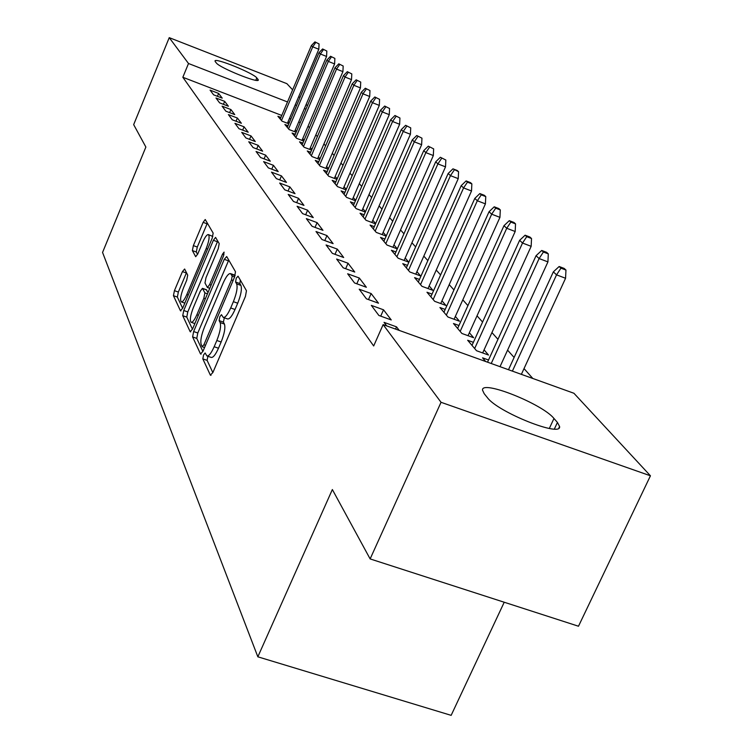 <?xml version="1.0" encoding="UTF-8"?>
<svg xmlns="http://www.w3.org/2000/svg" width="753" height="753" viewBox="0 0 753 753"><rect width="100%" height="100%" fill="white"/><g stroke="black" fill="none" stroke-linecap="round" stroke-linejoin="round"><path stroke-width="1.13" d="M203.555 354.974L202.821 358.889L210.369 375.135L212.892 372.509L245.45 296.381L246.457 290.714L238.052 276.172L236.273 278.149L235.567 282.008L236.63 283.872C237.788 287.326 236.706 293.256 233.383 301.671L230.7 307.958C227.698 314.632 225.213 317.785 223.236 317.418L221.457 314.669L219.848 316.712L219.123 320.599L220.14 322.566C221.231 326.153 220.121 332.129 216.826 340.497L214.163 346.728C211.226 353.261 208.797 356.32 206.887 355.924L205.127 352.978L203.555 354.974M207.894 356.282L207.094 360.358L212.845 372.613M240.358 280.163L239.859 283.542L240.922 285.406L236.63 283.872M224.309 317.794L223.406 322.105L224.432 324.072L220.14 322.566M184.636 269.009L182.442 271.598L174.432 290.667L173.435 295.675L180.438 310.754L182.678 308.203L212.195 238.212L213.165 233.119L205.23 219.509L203.131 222.361L193.361 245.61L192.382 250.58L195.686 256.717L197.785 253.902L202.698 242.24C205.023 236.969 206.934 234.418 208.402 234.597C209.814 236.376 209.08 241.035 206.19 248.565L186.819 294.527C184.541 299.666 182.697 302.122 181.285 301.887C179.901 300.014 180.645 295.308 183.534 287.768L186.716 280.21L187.713 275.146L184.636 269.009M281.782 115.454L182.838 77.267L373.676 345.975L383.136 324.618L573.927 393.264L650.441 475.792L441.042 402.3L383.136 324.618M182.838 77.267L188.504 63.506L169.237 37.65L286.893 83.668L292.625 89.842M650.441 475.792L578.492 626.232L370.137 558.924L332.355 489.544L257.846 656.814L102.559 252.443L145.875 147.051L133.667 124.631L169.237 37.65M370.137 558.924L441.042 402.3M193.643 331.546L192.608 336.93L200.524 353.948L202.943 351.34L234.494 277.226L235.491 271.748L226.7 256.528L224.253 259.314L193.643 331.546L197.794 332.995L196.768 338.379L202.905 351.444M190.17 331.687L182.734 315.686L183.751 310.5L213.372 240.282L215.565 237.383L219.208 243.577L218.229 248.772L205.983 277.735L204.976 282.968L207.414 287.486L209.616 284.615L222.512 254.166L224.083 252.104L223.509 255.907L192.504 329.108L190.17 331.687L190.688 331.875M257.846 656.814L451.151 715.35L504.218 602.24M224.667 101.344L215.979 98.003L219.612 102.86L228.385 106.229L224.667 101.344L223.425 104.319M296.503 131.417L295.28 130.005M287.994 125.713L284.869 124.509L289.161 129.582L296.145 132.264M237.374 118.023L228.394 114.588L232.291 119.793L241.365 123.257L237.374 118.023L236.037 121.214M311.911 149.367L310.405 147.616M302.847 143.098L299.543 141.837L304.146 147.268L311.591 150.111M251.003 135.907L241.722 132.368L245.911 137.959L255.286 141.526L251.003 135.907L249.554 139.352M328.449 168.625L326.623 166.507M318.773 161.735L315.272 160.398L320.223 166.234L328.176 169.265M265.658 155.137L256.048 151.494L260.557 157.518L270.28 161.198L265.658 155.137L264.087 158.855M346.248 189.351L344.055 186.81M335.894 181.765L332.177 180.353L337.495 186.631L346.032 189.86M281.462 175.882L271.494 172.126L276.37 178.63L286.451 182.414L281.462 175.882L279.749 179.901M365.459 211.725L362.852 208.694M354.352 203.338L350.39 201.851L356.131 208.628L365.309 212.073M298.555 198.303L288.211 194.425L293.491 201.484L303.958 205.39L298.555 198.303L296.682 202.67M386.251 235.953L383.164 232.348M374.307 226.662L370.071 225.072L376.284 232.413L386.185 236.113M317.098 222.624L306.339 218.634L312.081 226.295L322.962 230.333L317.098 222.624L315.036 227.397M395.937 251.935L391.4 250.25L398.149 258.223L408.757 262.148L405.189 258.006M337.278 249.111L326.077 244.979L332.346 253.347L343.688 257.517L337.278 249.111L335.01 254.326M419.477 279.429L414.592 277.631L421.953 286.319L432.984 290.376L429.163 285.924M359.332 278.045L347.651 273.781L354.522 282.949L366.353 287.26L359.332 278.045L356.818 283.787M445.192 309.436L439.921 307.516L447.969 317.022L459.471 321.211L455.349 316.42M383.531 309.803L371.323 305.379L378.881 315.469L391.249 319.94L383.531 309.803L380.726 316.138M473.383 342.333L467.669 340.271L476.517 350.719L488.518 355.049L484.066 349.863M300.259 122.588L298.696 121.977M290.865 118.955L289.463 118.419M532.823 378.477L524.032 368.603M514.111 357.468L507.578 350.136M497.949 339.321L491.935 332.562M482.579 322.058L477.026 315.827M467.924 305.614L462.803 299.863M453.946 289.924L449.221 284.625M440.599 274.939L436.241 270.054M427.845 260.623L423.826 256.114M415.637 246.909L411.938 242.758M403.947 233.788L400.54 229.966M392.737 221.203L389.602 217.683M381.978 209.127L379.098 205.898M371.653 197.531L369.008 194.566M361.722 186.386L359.294 183.666M352.178 175.675L349.957 173.181M342.982 165.349L340.958 163.081M334.134 155.419L332.289 153.348M325.597 145.837L323.922 143.955M317.371 136.604L315.855 134.891M309.427 127.681L308.052 126.146M485.666 361.506L482.569 357.854L488.528 360M386.694 325.898L384.049 322.369L396.53 326.858L395.541 329.08M399.231 330.407L396.53 326.858M458.954 325.503L453.466 323.508L461.909 333.466L473.646 337.73L469.373 332.741M371.144 293.548L359.209 289.208L366.41 298.819L378.505 303.205L371.144 293.548L368.49 299.572M432.043 294.094L426.97 292.239L434.669 301.322L445.927 305.445L441.964 300.824M348.055 263.249L336.619 259.051L343.18 267.804L354.757 272.049L348.055 263.249L345.665 268.717M407.458 265.385L402.751 263.644L409.792 271.965L420.607 275.956L416.917 271.664M326.962 235.585L315.996 231.519L321.992 239.529L333.099 243.633L326.962 235.585L324.807 240.565M397.311 248.819L393.951 244.913M384.896 239.04L380.519 237.402L386.995 245.045L397.283 248.876M307.629 210.209L297.087 206.275L302.593 213.626L313.257 217.598L307.629 210.209L305.671 214.774M375.643 223.594L372.801 220.281M364.132 214.765L360.038 213.231L366.005 220.281L375.531 223.848M289.839 186.866L279.683 183.054L284.756 189.822L295.025 193.672L289.839 186.866L288.051 191.055M355.661 200.326L353.27 197.54M344.949 192.344L341.109 190.895L346.634 197.418L355.482 200.75M273.414 165.312L263.625 161.613L268.313 167.872L278.205 171.599L273.414 165.312L271.767 169.171M337.184 178.8L335.179 176.466M327.179 171.562L323.574 170.197L328.703 176.249L336.93 179.365M258.194 145.348L248.754 141.762L253.093 147.56L262.646 151.184L258.194 145.348L256.688 148.925M320.025 158.817L318.368 156.897M310.669 152.257L307.271 150.958L312.043 156.586L319.733 159.514M244.066 126.805L234.936 123.323L238.974 128.707L248.198 132.227L244.066 126.805L242.673 130.118M304.071 140.237L302.715 138.656M295.289 134.26L292.079 133.027L296.531 138.27L303.732 141.037M230.907 109.543L222.079 106.154L225.844 111.18L234.757 114.597L230.907 109.543L229.618 112.621M289.19 122.899L288.098 121.638M280.935 117.449L277.895 116.273L282.046 121.186L288.813 123.784M218.624 93.428L210.078 90.125L213.588 94.822L222.229 98.144L218.624 93.428L217.429 96.299M215.32 61.708L215.019 60.984C214.774 57.444 253.253 73.032 256.811 77.898L258.317 79.987C258.9 83.705 219.387 67.695 216.337 62.96L215.32 61.708M305.991 109.129L304.428 108.517M296.588 105.476L295.185 104.931M287.495 101.947L188.504 63.506M298.772 96.478L299.892 97.683M306.16 104.441L307.412 105.797M557.427 422.433L559.583 426.499C561.898 437.738 497.677 412.107 487.36 397.612L484.217 393.725L482.513 390.12C481.271 379.568 542.358 403.862 553.973 418.47L557.427 422.433L554.368 429.003M207.113 356.009L211.179 357.411C213.108 357.816 215.546 354.748 218.483 348.234L214.163 346.728M224.432 324.072C225.533 327.668 224.441 333.645 221.137 342.003L218.483 348.234M223.434 317.484L227.538 318.933C229.524 319.3 232.018 316.156 235.03 309.492L230.7 307.958M240.922 285.406C242.099 288.87 241.026 294.8 237.713 303.214L235.03 309.492M228.752 260.086L197.794 332.995M202.19 346.625L203.884 344.799L231.491 279.909L232.197 276.087L230.531 273.603C228.573 273.301 226.116 276.464 223.161 283.062L204.515 326.971C201.315 335.085 200.204 340.93 201.192 344.516L202.19 346.625M235.152 275.419L234.616 275.071M192.457 329.212L186.772 317.107L182.734 315.686M217.739 241.035L187.779 311.911L186.772 317.107M193.352 307.61C190.368 315.403 189.615 320.289 191.102 322.275C192.58 322.548 194.49 320.044 196.844 314.792L203.865 298.179L204.882 292.879L202.463 288.333L200.307 291.166L193.352 307.61M206.266 289.801L208.026 292.465M212.817 236.47L208.402 234.597M207.367 223.095L197.286 247.031L196.307 252.001L197.578 254.373M186.49 272.708L178.348 292.051L177.36 297.068L182.631 308.306M565.955 270.054L564.148 268.407L559.15 266.506L560.947 268.162L565.955 270.054L565.569 278.262L556.542 274.854L553.342 271.861L508.491 369.723M560.947 268.162L556.542 274.854L512.388 371.116M565.569 278.262L521.377 374.354M553.342 271.861L559.15 266.506M548.306 253.893L546.593 252.321L541.708 250.467L543.412 252.029L548.306 253.893L547.93 261.893L539.11 258.552L536.061 255.7L487.539 362.184M543.412 252.029L539.11 258.552L491.229 363.511M547.93 261.893L500.02 366.673M536.061 255.7L541.708 250.467M531.524 238.522L529.886 237.026L525.114 235.2L526.733 236.687L531.524 238.522L531.157 246.325L522.526 243.04L519.626 240.329L471.999 345.382M526.733 236.687L522.526 243.04L474.663 348.526M531.157 246.325L482.673 352.931M519.626 240.329L525.114 235.2M515.541 223.876L513.979 222.455L509.301 220.667L510.854 222.088L515.541 223.876L515.174 231.5L506.731 228.272L503.973 225.693L457.636 328.421M510.854 222.088L506.731 228.272L460.168 331.414M515.174 231.5L468.037 335.687M503.973 225.693L509.301 220.667M500.303 209.927L498.815 208.562L494.232 206.802L495.709 208.157L500.303 209.927L499.945 217.363L491.681 214.191L489.045 211.725L443.931 312.25M495.709 208.157L491.681 214.191L446.35 315.102M499.945 217.363L454.078 319.244M489.045 211.725L494.232 206.802M485.76 196.599L484.339 195.3L479.849 193.568L481.261 194.867L485.76 196.599L485.412 203.865L477.317 200.759L474.795 198.406L430.838 296.795M481.261 194.867L477.317 200.759L433.154 299.525M485.412 203.865L440.74 303.544M474.795 198.406L479.849 193.568M471.858 183.873L470.503 182.631L466.107 180.927L467.453 182.17L471.858 183.873L471.519 190.98L463.584 187.921L461.184 185.671L418.32 282.027M467.453 182.17L463.584 187.921L420.532 284.634M471.519 190.98L427.996 288.54M461.184 185.671L466.107 180.927M458.568 171.703L457.269 170.507L452.958 168.841L458.568 171.703L458.238 178.649L450.463 175.647L448.157 173.491L406.347 267.889M454.247 170.027L450.463 175.647L408.465 270.383M458.238 178.649L415.797 274.177M448.157 173.491L452.958 168.841M445.842 160.041L440.373 157.264L445.842 160.041L445.512 166.846L437.888 163.89L435.686 161.829L394.873 254.345M441.606 158.394L437.888 163.89L396.906 256.745M445.512 166.846L404.116 260.434M435.686 161.829L440.373 157.264M433.643 148.878L428.306 146.167L433.643 148.878L433.333 155.532L425.85 152.624L423.732 150.647L383.87 241.365M429.492 147.259L425.85 152.624L385.818 243.661M433.333 155.532L392.915 247.257M423.732 150.647L428.306 146.167M421.953 138.166L416.738 135.521L421.953 138.166L421.642 144.689L414.301 141.828L412.268 139.926L373.319 228.912M417.877 136.566L414.301 141.828L375.182 231.115M421.642 144.689L382.166 234.607M412.268 139.926L416.738 135.521M410.724 127.878L405.632 125.309L410.724 127.878L410.423 134.269L403.213 131.455L401.264 129.638L363.181 216.949M406.724 126.316L403.213 131.455L364.979 219.067M410.423 134.269L371.85 222.474M401.264 129.638L405.632 125.309M399.937 118.005L394.958 115.491L399.937 118.005L399.636 124.273L392.567 121.497L390.694 119.746L353.439 205.447M396.012 116.461L392.567 121.497L355.162 207.48M399.636 124.273L361.929 210.802M390.694 119.746L394.958 115.491M389.565 108.498L384.698 106.06L389.565 108.498L389.273 114.654L382.326 111.924L380.519 110.239L344.065 194.387M385.705 106.982L382.326 111.924L345.731 196.345M389.273 114.654L352.385 199.583M380.519 110.239L384.698 106.06M379.587 99.358L374.825 96.977L379.587 99.358L379.305 105.392L372.471 102.709L370.74 101.09L335.047 183.732M375.794 97.871L372.471 102.709L336.647 185.624M379.305 105.392L343.199 188.787M370.74 101.09L374.825 96.977M369.987 90.567L365.318 88.233L369.987 90.567L369.695 96.478L362.984 93.833L361.318 92.271L326.36 173.482M366.259 89.089L362.984 93.833L327.894 175.298M369.695 96.478L334.351 178.386M361.318 92.271L365.318 88.233M360.725 82.086L356.16 79.809L360.725 82.086L360.442 87.894L353.844 85.287L352.235 83.781L317.982 163.589M357.063 80.637L353.844 85.287L319.47 165.349M360.442 87.894L325.823 168.371M352.235 83.781L356.16 79.809M351.792 73.907L347.321 71.676L351.792 73.907L351.519 79.611L345.034 77.051L343.481 75.592L309.897 154.054M348.197 72.476L345.034 77.051L311.337 155.749M351.519 79.611L317.597 158.704M343.481 75.592L347.321 71.676M343.18 66.019L338.803 63.836L343.18 66.019L342.916 71.629L336.535 69.097L335.029 67.695L302.104 144.849M339.641 64.607L336.535 69.097L303.487 146.487M342.916 71.629L309.652 149.376M335.029 67.695L338.803 63.836M334.869 58.405L330.567 56.268L334.869 58.405L334.605 63.911L328.317 61.417L326.877 60.061L294.564 135.964M331.376 57.012L328.317 61.417L295.901 137.535M334.605 63.911L301.991 140.369M326.877 60.061L330.567 56.268M326.83 51.044L322.613 48.954L326.83 51.044L326.576 56.456L320.392 54L318.99 52.691L287.288 127.37M323.404 49.679L320.392 54L288.578 128.895M326.576 56.456L294.574 131.662M318.99 52.691L322.613 48.954M319.065 43.928L314.933 41.886L319.065 43.928L318.811 49.256L312.73 46.837L311.375 45.566L280.248 119.059M315.686 42.582L312.73 46.837L281.5 120.536M318.811 49.256L287.411 123.247M311.375 45.566L314.933 41.886M207.094 360.358L202.821 358.889M239.859 283.542L235.567 282.008M223.406 322.105L219.123 320.599M221.137 342.003L216.826 340.497M237.713 303.214L233.383 301.671M210.991 375.352L210.369 375.135M228.413 260.82L224.253 259.314M201.089 354.145L200.524 353.948M196.768 338.379L192.608 336.93M205.494 345.354L203.884 344.799M233.101 280.493L231.491 279.909M234.607 276.953L232.197 276.087M235.087 275.598L231.105 274.167M187.779 311.911L183.751 310.5M217.419 241.751L213.372 240.282M211.122 285.152L209.616 284.615M223.952 254.683L222.512 254.166M198.35 315.319L196.844 314.792M205.381 298.715L203.865 298.179M207.461 293.802L204.882 292.879M206.727 289.971L202.632 288.512M188.231 295.025L186.819 294.527M207.612 249.074L206.19 248.565M196.307 252.001L192.382 250.58M197.286 247.031L193.361 245.61M207.056 223.792L203.131 222.361M180.908 310.923L180.438 310.754M177.36 297.068L173.435 295.675M178.348 292.051L174.432 290.667M186.368 273L182.442 271.598M553.973 418.47L549.323 428.457M256.811 77.898L255.813 80.279M257.94 79.187L257.422 80.402M204.552 347.557L202.331 346.785M234.767 275.127L230.531 273.603M209.776 288.333L207.414 287.486M194.839 323.583L191.253 322.331M206.557 289.792L202.463 288.333M184.814 303.139L181.417 301.934M559.583 426.499L558.867 428.024"/></g></svg>
